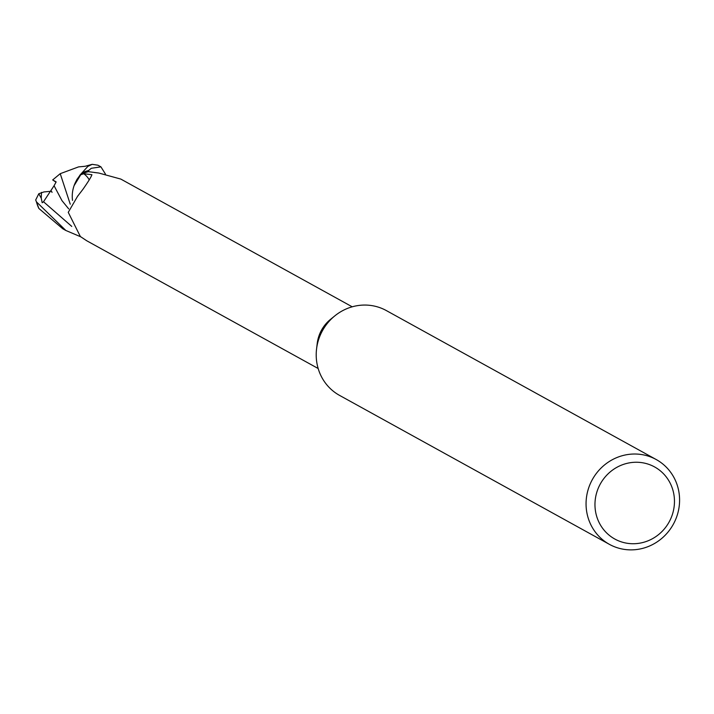 <?xml version="1.0" encoding="UTF-8"?>
<svg xmlns="http://www.w3.org/2000/svg" width="714" height="714" viewBox="0 0 714 714"><rect width="100%" height="100%" fill="white"/><g stroke="black" fill="none" stroke-linecap="round" stroke-linejoin="round"><path stroke-width="1.07" d="M609.417 544.354L339.561 395.395A48.436 46.249 -61.1 0 1 316.561 348.976A48.436 46.249 -61.1 0 1 334.83 315.865A48.436 46.249 -61.1 0 1 360.472 305.262A48.436 46.249 -61.1 0 1 386.372 310.59L656.228 459.548A48.436 46.249 -61.1 0 1 678.3 511.295A48.436 46.249 -61.1 0 1 635.326 549.673A48.436 46.249 -61.1 0 1 609.417 544.354A48.436 46.249 -61.1 0 1 587.345 492.606A48.436 46.249 -61.1 0 1 630.319 454.22A48.436 46.249 -61.1 0 1 656.228 459.548M632.586 462.422A41.171 39.306 -61.1 0 1 674.409 499.22A41.171 39.306 -61.1 0 1 636.843 543.559A41.171 39.306 -61.1 0 1 595.021 506.761A41.171 39.306 -61.1 0 1 632.586 462.422M352.216 306.815L120.818 179.08L98.764 173.029L88.375 171.672A35.236 33.638 -61.1 0 0 80.504 174.823L83.797 173.734A37.512 17.314 -174.6 0 1 89.214 179.937M78.031 195.832A37.512 17.314 -174.6 0 1 77.781 195.922L68.258 212.353L80.361 236.53L86.76 240.779L318.158 368.504M83.797 173.734L91.927 174.698C91.338 176.715 88.322 181.615 82.869 189.406L77.897 195.886M72.516 200.402A31.166 29.756 -61.1 0 1 74.202 185.345A31.166 29.756 -61.1 0 1 80.504 174.823M74.095 185.658L81.726 173.136A36.209 34.567 -61.1 0 1 88.625 170.628L88.857 171.753L88.598 170.512L91.312 168.281L100.933 166.862L105.422 174.037M97.934 165.202L92.213 164.327L87.867 166.38L79.914 175.153L74.202 185.345M76.817 179.598L81.726 173.136A36.2 34.567 -61.1 0 1 88.625 170.628L88.857 171.753M316.561 348.976L317.221 343.452A35.236 33.638 -61.1 0 1 330.52 319.363L334.83 315.865M55.987 182.159L54.907 181.436A16.351 15.61 -61.1 0 1 54.916 181.418M54.907 181.436L52.684 179.937L60.226 173.68L78.549 166.897L85.153 166.282L92.222 164.327M80.744 236.807L65.831 230.47L36.45 201.866L35.7 199.965L38.797 193.744L43.902 191.941L51.488 191.236L52.033 192.396M35.7 199.965L38.859 208.47L62.823 228.81L65.706 230.399M41.457 192.361L41.251 198.224L42.188 202.722L43.518 201.759L54.077 185.729L61.948 200.598L68.696 208.89M60.226 173.672L70.249 204.195M54.077 185.729L56.147 181.909L52.684 179.937M81.967 172.886A36.325 34.683 -61.1 0 1 88.598 170.512M98.702 173.029L94.31 172.493M38.797 193.744L41.251 198.224M43.518 201.759L71.766 226.409M38.859 208.47A36.325 34.683 -61.1 0 1 36.45 201.866M100.933 166.862L97.925 165.202"/></g></svg>
